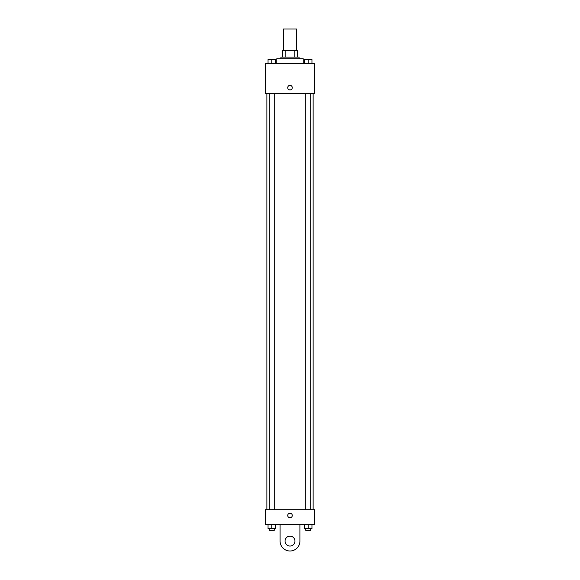 <?xml version="1.0" encoding="UTF-8"?>
<svg xmlns="http://www.w3.org/2000/svg" width="580" height="580" viewBox="0 0 580 580"><rect width="100%" height="100%" fill="white"/><g stroke="black" fill="none" stroke-linecap="round" stroke-linejoin="round"><path stroke-width="0.87" d="M296.605 50.474L296.605 29L283.395 29L283.395 50.474M285.15 57.079L285.15 50.474L282.569 50.474L282.569 57.079L282.569 50.474M285.15 50.474L297.431 50.474L297.431 57.079M294.85 57.079L294.85 50.474M280.916 58.732L280.916 57.079L299.084 57.079L299.084 58.732M303.217 63.691L303.217 58.732L276.783 58.732L276.783 63.691M265.219 63.691L314.781 63.691L314.781 93.424L265.219 93.424L265.219 63.691M290 89.914A2.269 2.269 0 0 1 288.035 86.507A2.269 2.269 0 0 1 291.965 86.507A2.269 2.269 0 0 1 290 89.914M265.219 509.704L314.781 509.704L314.781 524.566L265.219 524.566L265.219 509.704L314.781 509.704M304.522 63.691L304.522 59.559L311.953 59.559L311.953 63.691L311.953 59.559M308.234 63.691L308.234 59.559L305.762 59.544M310.713 59.559L308.234 59.544M268.047 63.691L268.047 59.559L275.478 59.559L275.478 63.691L275.478 59.559M271.766 63.691L271.766 59.559L269.287 59.544M274.238 59.559L271.766 59.544M304.522 524.566L304.522 528.699L311.953 528.699L311.953 524.566L311.953 528.699M308.234 528.699L308.234 524.566M310.713 528.699L310.713 530.352L305.762 530.352L305.762 528.699M268.047 524.566L268.047 528.699L275.478 528.699L275.478 524.566L275.478 528.699M271.766 528.699L271.766 524.566M274.238 528.699L274.238 530.352L269.287 530.352L269.287 528.699M287.731 515.482A2.269 2.269 0 0 1 291.138 513.517A2.269 2.269 0 0 1 291.138 517.454A2.269 2.269 0 0 1 287.731 515.482M299.911 524.566L299.911 541.089A9.911 9.911 0 0 1 290 551A9.911 9.911 0 0 1 280.089 541.089L280.089 524.566M290 546.041A4.959 4.959 0 0 1 285.708 538.61A4.959 4.959 0 0 1 294.292 538.61A4.959 4.959 0 0 1 290 546.041M313.127 509.704L313.127 93.424M266.873 509.704L266.873 93.424M305.762 93.424L305.762 509.704M310.713 93.424L310.713 509.704M274.238 509.704L274.238 93.424M269.287 509.704L269.287 93.424"/></g></svg>

